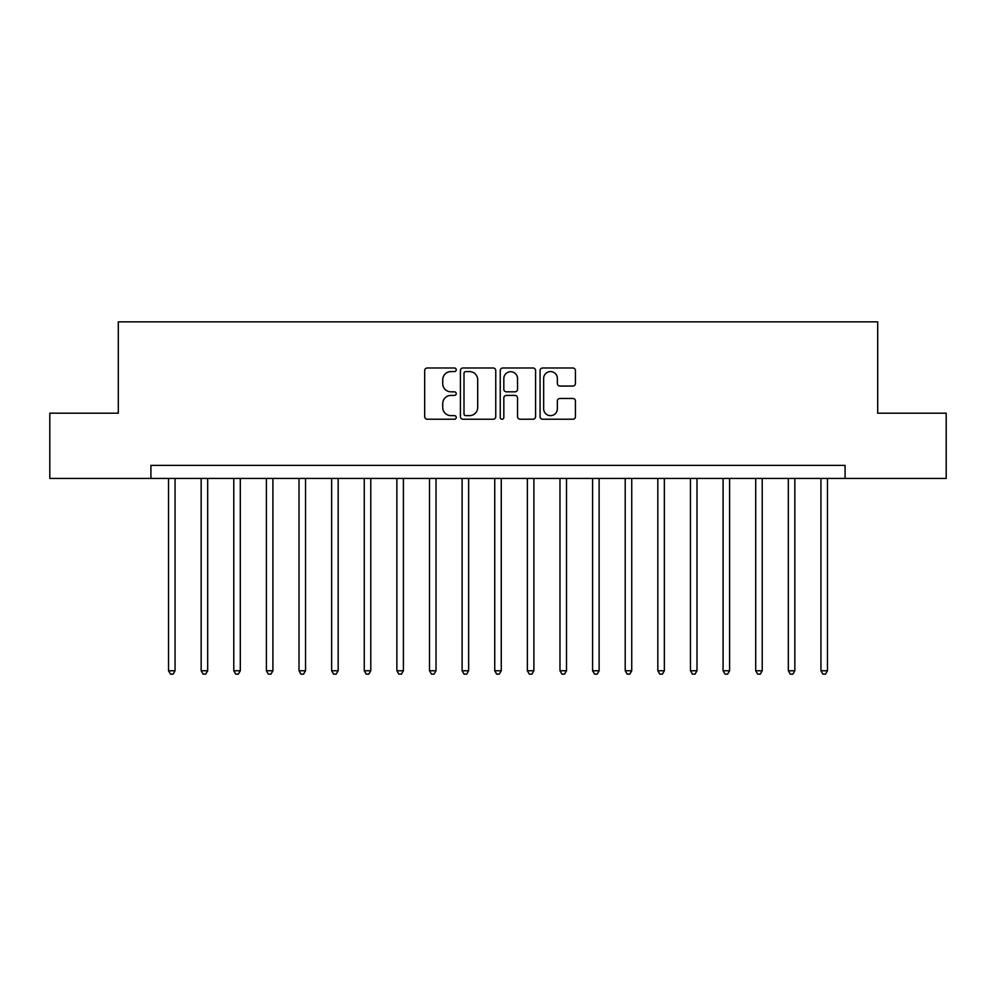 <?xml version="1.0" encoding="UTF-8"?>
<svg xmlns="http://www.w3.org/2000/svg" width="996" height="996" viewBox="0 0 996 996"><rect width="100%" height="100%" fill="white"/><g stroke="black" fill="none" stroke-linecap="round" stroke-linejoin="round"><path stroke-width="1.49" d="M456.243 369.79A1.793 1.793 0 0 0 454.45 367.997L427.234 367.997A2.565 2.565 0 0 0 424.682 370.562L424.682 416.664A2.565 2.565 0 0 0 427.234 419.229L454.45 419.229A1.793 1.793 0 0 0 456.243 417.436A1.793 1.793 0 0 0 454.45 415.643L450.927 415.643A8.192 8.192 0 0 1 442.734 407.451L442.734 403.604A8.192 8.192 0 0 1 450.927 395.412L454.45 395.412A1.793 1.793 0 0 0 456.243 393.619A1.793 1.793 0 0 0 454.45 391.826L450.927 391.826A8.192 8.192 0 0 1 442.734 383.622L442.734 379.787A8.192 8.192 0 0 1 450.927 371.583L454.45 371.583A1.793 1.793 0 0 0 456.243 369.79M572.862 386.062A2.565 2.565 0 0 0 575.427 383.497L575.427 370.562A2.565 2.565 0 0 0 572.862 367.997L542.633 367.997A2.565 2.565 0 0 0 540.069 370.562L540.069 416.664A2.565 2.565 0 0 0 542.633 419.229L572.862 419.229A2.565 2.565 0 0 0 575.427 416.664L575.427 401.039A2.565 2.565 0 0 0 572.862 398.487L559.926 398.487A2.565 2.565 0 0 0 557.362 401.039L557.362 408.796A6.848 6.848 0 0 1 550.514 415.643A6.848 6.848 0 0 1 543.654 408.796L543.654 378.443A6.848 6.848 0 0 1 550.514 371.583A6.848 6.848 0 0 1 557.362 378.443L557.362 383.497A2.565 2.565 0 0 0 559.926 386.062L572.862 386.062M150.919 478.429L49.8 478.429L49.8 413.191L118.3 413.191L118.3 321.857L877.7 321.857L877.7 413.191L946.2 413.191L946.2 478.429L845.081 478.429L845.081 465.381L150.919 465.381L150.919 478.429L845.081 478.429M495.759 370.562A2.565 2.565 0 0 0 493.194 367.997L462.966 367.997A2.565 2.565 0 0 0 460.413 370.562L460.413 416.664A2.565 2.565 0 0 0 462.966 419.229L493.194 419.229A2.565 2.565 0 0 0 495.759 416.664L495.759 370.562M502.806 367.997L533.034 367.997A2.565 2.565 0 0 1 535.587 370.562L535.587 416.664A2.565 2.565 0 0 1 533.034 419.229L520.099 419.229A2.565 2.565 0 0 1 517.534 416.664L517.534 397.964A2.565 2.565 0 0 0 514.969 395.412L506.391 395.412A2.565 2.565 0 0 0 503.827 397.964L503.827 417.436A1.793 1.793 0 0 1 502.034 419.229A1.793 1.793 0 0 1 500.241 417.436L500.241 370.562A2.565 2.565 0 0 1 502.806 367.997M465.792 371.583A1.793 1.793 0 0 0 463.999 373.375L463.999 413.85A1.793 1.793 0 0 0 465.792 415.643L469.502 415.643A8.192 8.192 0 0 0 477.694 407.451L477.694 379.787A8.192 8.192 0 0 0 469.502 371.583L465.792 371.583M517.534 378.567A6.848 6.848 0 0 0 510.674 371.72A6.848 6.848 0 0 0 503.827 378.567L503.827 389.262A2.565 2.565 0 0 0 506.391 391.826L514.969 391.826A2.565 2.565 0 0 0 517.534 389.262L517.534 378.567M168.536 478.429L168.536 670.756L175.059 670.756L175.059 478.429M175.059 670.756L173.105 674.143L170.49 674.143L168.536 670.756M201.155 478.429L201.155 670.756L207.678 670.756L207.678 478.429M207.678 670.756L205.724 674.143L203.109 674.143L201.155 670.756M233.774 478.429L233.774 670.756L240.297 670.756L240.297 478.429M240.297 670.756L238.343 674.143L235.728 674.143L233.774 670.756M266.393 478.429L266.393 670.756L272.916 670.756L272.916 478.429M272.916 670.756L270.962 674.143L268.36 674.143L266.393 670.756M299.012 478.429L299.012 670.756L305.535 670.756L305.535 478.429M305.535 670.756L303.581 674.143L300.979 674.143L299.012 670.756M331.643 478.429L331.643 670.756L338.167 670.756L338.167 478.429M338.167 670.756L336.2 674.143L333.598 674.143L331.643 670.756M364.262 478.429L364.262 670.756L370.786 670.756L370.786 478.429M370.786 670.756L368.819 674.143L366.217 674.143L364.262 670.756M396.881 478.429L396.881 670.756L403.405 670.756L403.405 478.429M403.405 670.756L401.45 674.143L398.836 674.143L396.881 670.756M429.5 478.429L429.5 670.756L436.024 670.756L436.024 478.429M436.024 670.756L434.069 674.143L431.455 674.143L429.5 670.756M462.119 478.429L462.119 670.756L468.643 670.756L468.643 478.429M468.643 670.756L466.688 674.143L464.074 674.143L462.119 670.756M494.738 478.429L494.738 670.756L501.262 670.756L501.262 478.429M501.262 670.756L499.307 674.143L496.693 674.143L494.738 670.756M527.357 478.429L527.357 670.756L533.881 670.756L533.881 478.429M533.881 670.756L531.926 674.143L529.312 674.143L527.357 670.756M559.976 478.429L559.976 670.756L566.5 670.756L566.5 478.429M566.5 670.756L564.545 674.143L561.931 674.143L559.976 670.756M592.595 478.429L592.595 670.756L599.119 670.756L599.119 478.429M599.119 670.756L597.164 674.143L594.55 674.143L592.595 670.756M625.214 478.429L625.214 670.756L631.738 670.756L631.738 478.429M631.738 670.756L629.783 674.143L627.181 674.143L625.214 670.756M657.833 478.429L657.833 670.756L664.357 670.756L664.357 478.429M664.357 670.756L662.402 674.143L659.8 674.143L657.833 670.756M690.465 478.429L690.465 670.756L696.988 670.756L696.988 478.429M696.988 670.756L695.021 674.143L692.419 674.143L690.465 670.756M723.084 478.429L723.084 670.756L729.607 670.756L729.607 478.429M729.607 670.756L727.64 674.143L725.038 674.143L723.084 670.756M755.703 478.429L755.703 670.756L762.226 670.756L762.226 478.429M762.226 670.756L760.272 674.143L757.657 674.143L755.703 670.756M788.322 478.429L788.322 670.756L794.845 670.756L794.845 478.429M794.845 670.756L792.891 674.143L790.276 674.143L788.322 670.756M820.941 478.429L820.941 670.756L827.464 670.756L827.464 478.429M827.464 670.756L825.51 674.143L822.895 674.143L820.941 670.756"/></g></svg>
